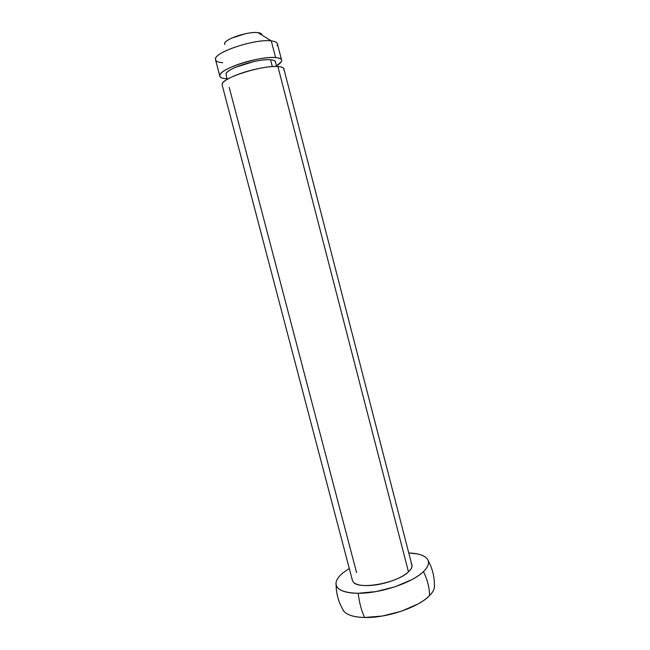 <?xml version="1.0" encoding="UTF-8"?>
<svg xmlns="http://www.w3.org/2000/svg" width="650" height="650" viewBox="0 0 650 650"><rect width="100%" height="100%" fill="white"/><g stroke="black" fill="none" stroke-linecap="round" stroke-linejoin="round"><path stroke-width="0.97" d="M343.021 572.829L349.286 568.457L343.021 572.829C338.999 576.144 336.692 579.312 336.099 582.343C335.351 589.209 342.721 592.849 358.199 593.263C359.247 602.331 361.368 610.407 364.561 617.484C386.498 618.247 418.852 607.214 429.609 595.538C429.423 587.567 427.375 579.589 423.459 571.61C412.531 582.717 380.063 593.596 358.199 593.263C352.731 593.255 348.173 592.702 344.524 591.606C340.884 590.509 338.406 588.981 337.074 587.031C335.757 585.081 335.627 582.871 336.692 580.409C337.756 577.947 339.869 575.421 343.021 572.829M275.397 62.636C275.852 61.043 274.235 60.092 270.546 59.767L272.114 65.829M283.798 69.907C284.391 68.014 282.425 66.893 277.908 66.552L408.476 571.837C411.897 568.563 412.791 565.768 411.158 563.461M356.582 572.626L229.214 87.344M342.501 608.912L343.939 611.333C347.344 615.128 354.217 617.183 364.561 617.484C361.368 610.407 359.247 602.331 358.199 593.263L376.033 591.589L394.997 586.788L411.743 579.702C416.683 577.054 420.582 574.356 423.459 571.61C427.375 579.589 429.423 587.567 429.609 595.538C432.429 592.654 434.029 589.932 434.427 587.372L434.427 584.927M277.339 44.866C277.875 42.746 275.852 41.421 271.269 40.885L257.944 32.638L271.269 40.885C276.372 41.502 278.298 43.062 277.046 45.573M227.118 78.748L226.956 78.748C221.577 78.528 219.221 77.309 219.895 75.091C220.602 72.849 224.339 70.224 231.107 67.202C237.949 64.171 245.781 61.701 254.589 59.792C263.38 57.907 270.384 57.167 275.584 57.574L271.269 40.885L275.584 57.574C280.126 57.988 282.108 59.183 281.539 61.157C281.06 62.546 279.378 64.123 276.502 65.886M226.956 78.748C221.715 78.487 219.359 77.277 219.895 75.099C220.512 68.445 260.374 55.794 275.584 57.574C280.711 58.004 282.612 59.394 281.287 61.742L276.51 65.918M275.511 62.059C275.535 60.791 273.877 60.027 270.546 59.767C266.37 59.459 260.788 60.052 253.809 61.555L235.137 67.446C229.734 69.843 226.72 71.939 226.102 73.743L226.135 74.994M222.755 62.733C218.043 62.408 215.613 61.271 215.475 59.337C213.631 52.455 255.222 38.545 271.269 40.885C255.929 38.651 216.06 51.496 215.572 58.663M261.836 34.84C261.893 33.678 260.601 32.947 257.944 32.638C248.219 31.127 223.795 39.358 224.616 43.794M257.944 32.638C254.759 32.273 250.559 32.63 245.342 33.727L231.416 38.22C227.394 40.113 225.152 41.828 224.689 43.355L224.762 44.517M342.485 608.887L343.257 610.439C344.63 612.552 347.149 614.226 350.813 615.469C354.494 616.704 359.084 617.378 364.561 617.484L382.419 616.021L401.342 611.236L418.015 603.98C422.914 601.242 426.782 598.431 429.609 595.538C432.356 592.719 433.948 590.054 434.395 587.535L434.427 584.967M408.769 552.963C417.674 553.296 423.702 555.116 426.855 558.423C429.878 561.957 428.74 566.353 423.459 571.61C426.311 568.856 427.96 566.28 428.399 563.875C428.821 561.478 428.074 559.423 426.148 557.716C424.223 556.01 421.322 554.751 417.454 553.938L408.769 552.955M352.243 579.719L353.104 581.758C355.038 584.334 359.629 585.609 366.892 585.593C374.213 585.553 381.997 584.171 390.236 581.449C398.442 578.711 404.527 575.502 408.476 571.837C411.596 568.921 412.669 566.418 411.702 564.33M353.096 581.742C357.638 590.273 397.272 583.334 408.476 571.837L277.908 66.552C262.771 65.008 222.909 77.553 222.211 83.939L222.251 85.361M283.952 69.225C284.017 67.722 281.994 66.828 277.908 66.552C272.724 66.211 265.744 66.991 256.961 68.9C248.154 70.826 240.329 73.271 233.48 76.253C226.704 79.211 222.95 81.77 222.219 83.931M272.309 66.593L270.546 59.767C258.302 58.402 226.647 68.461 226.086 73.791M276.656 66.487L275.438 61.783M411.84 564.858L283.871 68.884M336.099 584.756C336.213 594.287 338.837 603.159 343.98 611.382M281.466 59.572L277.371 43.712M219.773 75.92L215.54 59.816M428.236 560.763C432.778 569.14 434.817 578.167 434.338 587.844M352.406 580.336L222.154 84.963M227.273 79.324L226.046 74.653"/></g></svg>
